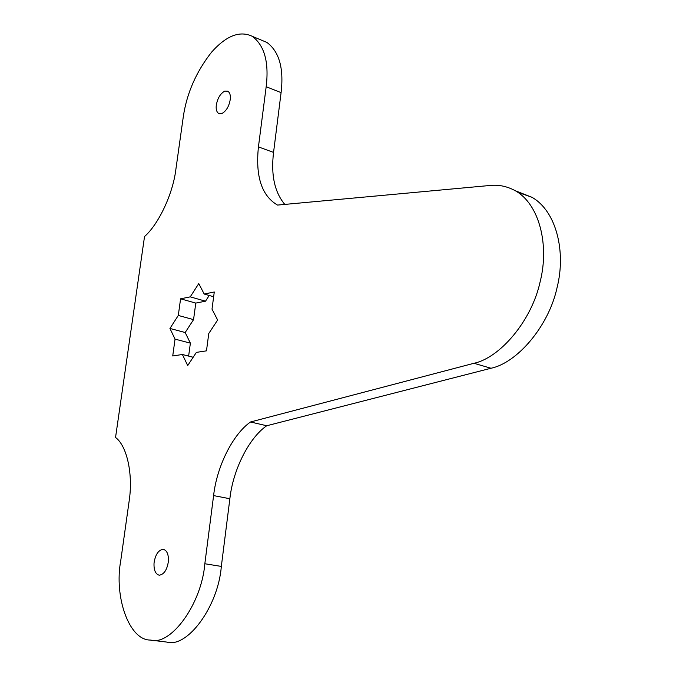 <?xml version="1.0" encoding="UTF-8"?>
<svg xmlns="http://www.w3.org/2000/svg" width="676" height="676" viewBox="0 0 676 676"><rect width="100%" height="100%" fill="white"/><g stroke="black" fill="none" stroke-linecap="round" stroke-linejoin="round"><path stroke-width="1.01" d="M216.227 105.752C217.342 98.578 220.182 93.702 224.753 91.116L227.804 91.192C229.789 92.519 230.634 95.096 230.33 98.933C229.198 106.216 226.325 111.117 221.72 113.644L218.796 113.568C216.768 112.241 215.906 109.639 216.227 105.752M154.043 562.981C155.303 554.819 158.26 550.256 162.916 549.301L163.524 549.368C167.073 550.602 168.696 554.624 168.383 561.443C167.107 569.741 164.116 574.321 159.418 575.183L158.961 575.132C155.362 573.916 153.722 569.868 154.043 562.981M266.175 86.722L258.435 146.895C255.359 176.47 261.722 195.871 277.532 205.081L490.345 185.444C498.863 184.573 507.203 186.348 515.357 190.767C539.642 204.439 549.318 245.337 540.242 281.326C531.792 320.948 499.767 357.9 473.969 363.282L250.526 421.985C232.84 434.22 216.776 466.55 213.599 495.592L204.836 563.75C201.575 604.243 170.546 646.425 150.266 640.054C129.031 640.231 113.982 596.764 120.734 560.801L129.048 501.727C133.383 474.552 127.02 445.822 115.545 437.465L144.529 236.532C158.64 224.204 172.938 193.826 175.861 169.465L183.272 116.923C186.703 93.449 196.141 71.859 211.588 52.145C226.232 35.701 239.786 30.42 252.249 36.31C264.485 45.436 269.124 62.243 266.175 86.722L281.089 92.629L273.552 152.413L258.435 146.895M214.275 291.998L212.002 309.126L217.63 320.01L208.774 333.505L206.476 350.844L196.378 352.373L187.708 365.581L182.402 354.494L172.726 355.965L175.042 339.124L169.938 328.451L178.295 315.447L180.585 298.809L190.243 296.857L198.778 283.565L204.194 294.035L214.275 291.998M262.398 40.543L266.868 42.411C279.222 51.562 283.962 68.301 281.089 92.629M517.799 192.28L531.885 197.265C556.289 210.946 566.133 251.556 557.159 287.215C548.827 326.483 516.853 363.004 490.996 368.251L266.724 425.753C248.979 437.845 232.941 469.913 229.865 498.744L221.331 566.412C218.221 606.609 187.167 648.428 166.719 642.073L150.376 640.071M284.807 204.414C274.6 192.288 270.848 174.957 273.552 152.413M188.629 356.091L190.379 343.154L185.182 332.524L193.556 319.63L195.786 303.093L205.504 301.192L209.214 295.48M193.175 357.258L182.402 354.494M190.379 343.154L175.042 339.124M185.182 332.524L169.938 328.451M193.556 319.63L178.295 315.447M195.786 303.093L180.585 298.809M205.504 301.192L190.243 296.857M213.641 296.756L204.194 294.035M266.724 425.753L250.526 421.985M221.331 566.412L204.836 563.75M229.865 498.744L213.599 495.592M490.996 368.251L473.969 363.282M218.796 113.568L219.446 113.813M252.249 36.31L266.868 42.411M515.357 190.767L531.885 197.265"/></g></svg>
